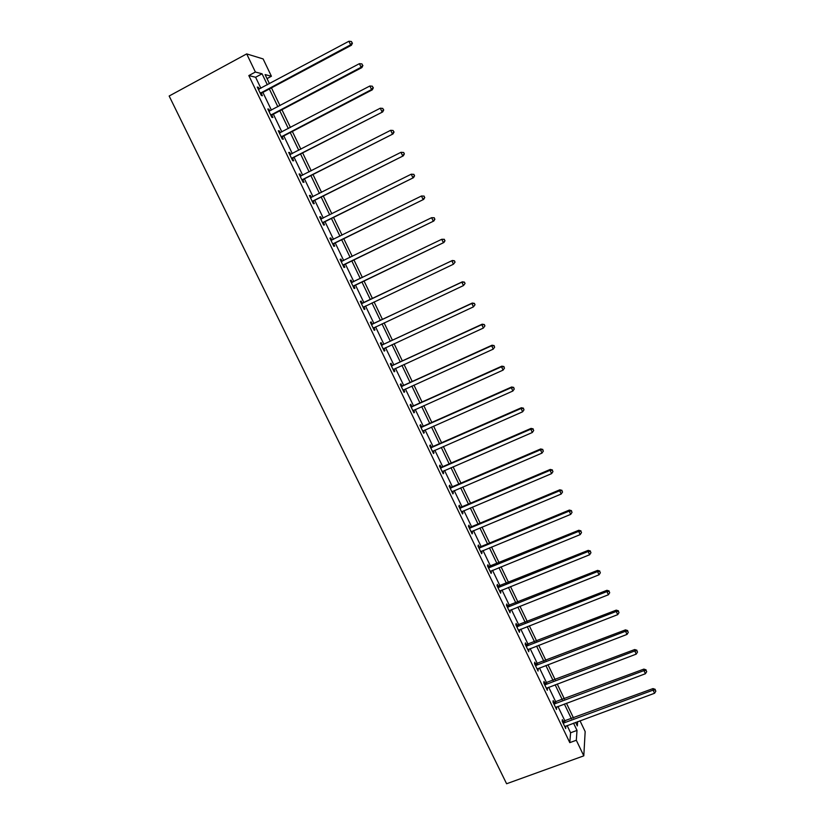 <?xml version="1.0" encoding="UTF-8"?>
<svg xmlns="http://www.w3.org/2000/svg" width="825" height="825" viewBox="0 0 825 825"><rect width="100%" height="100%" fill="white"/><g stroke="black" fill="none" stroke-linecap="round" stroke-linejoin="round"><path stroke-width="1.24" d="M579.996 720.772L585.162 731.569L583.801 755.844L506.602 783.75L169.156 96.02L246.685 53.903L255.389 72.033L248.83 75.57L569.786 742.634L570.591 732.765L567.115 725.526M246.685 53.903L263.123 58.936L271.415 76.251L265.093 74.59L269.455 83.686M267.022 78.612L271.415 76.251M565.012 721.153L557.927 706.417M555.854 702.096L548.708 687.225M546.655 682.945L539.447 667.951M537.405 663.712L530.145 648.594M528.124 644.397L520.802 629.155M518.812 624.999L511.418 609.623M509.448 605.509L501.992 590.009M500.043 585.936L492.525 570.302M490.597 566.28L483.017 550.512M481.109 546.542L473.468 530.63M471.58 526.701L463.867 510.665M462 506.787L454.235 490.607M452.389 486.771L444.551 470.467M442.736 466.672L434.827 450.223M433.032 446.49L425.061 429.897M423.287 426.205L415.253 409.478M413.5 405.838L405.395 388.967M403.662 385.378L395.495 368.363M393.793 364.825L385.543 347.665M383.873 344.169L375.561 326.875M373.9 323.431L365.516 305.993M363.887 302.6L355.451 285.027M353.822 281.634L345.355 264.021M343.685 260.545L335.208 242.911M333.496 239.353L325.019 221.708M323.276 218.068L314.789 200.403M312.995 196.68L304.507 179.004M302.672 175.199L294.174 157.513M292.298 153.605L283.8 135.908M281.882 131.928L273.374 114.211M271.415 110.138L262.897 92.421M260.896 88.254L255.606 77.251L248.83 75.57M259.256 89.131L258.39 87.337L257.287 87.089L261.339 95.514L262.433 95.741L261.339 93.472M269.775 111.004L268.878 109.158L267.805 108.972L271.838 117.367L272.9 117.521L271.817 115.263M280.242 132.784L279.314 130.866L278.283 130.752L282.294 139.105L283.326 139.198L282.243 136.95M290.658 154.461L289.709 152.481L288.698 152.439L292.7 160.751L293.69 160.772L292.617 158.534M301.032 176.034L300.052 174.003L299.083 174.023L303.064 182.294L304.023 182.243L302.95 180.025M311.355 197.505L310.344 195.412L309.406 195.504L313.366 203.734L314.294 203.631L313.232 201.413M321.626 218.883L320.595 216.738L319.688 216.882L323.637 225.081L324.524 224.905L323.462 222.698M331.856 240.147L330.794 237.951L329.928 238.167L333.847 246.324L334.713 246.087L333.651 243.891M342.004 261.267L340.952 259.081L340.117 259.359L344.015 267.475L344.85 267.176L343.798 264.99M352.11 282.284L351.058 280.108L350.254 280.448L354.142 288.533L354.936 288.162L353.894 285.997M362.165 303.198L361.123 301.032L360.35 301.445L364.217 309.488L364.98 309.066L363.938 306.9M372.178 324.029L371.137 321.874L370.394 322.338L374.251 330.351L374.983 329.866L373.942 327.711M382.14 344.767L381.109 342.612L380.397 343.148L384.233 351.12L384.935 350.573L383.903 348.428M392.071 365.403L391.04 363.268L390.359 363.856L394.175 371.797L394.845 371.178L393.855 369.115M401.94 385.945L400.919 383.821L400.269 384.471L404.075 392.37L404.714 391.7L403.755 389.709M411.778 406.405L410.757 404.281L410.138 404.993L413.923 412.861L414.532 412.129L413.614 410.221M421.565 426.762L420.554 424.658L419.966 425.422L423.73 433.259L424.308 432.465L423.421 430.629M431.31 447.037L430.299 444.933L429.743 445.768L433.496 453.564L434.043 452.708L433.187 450.945M441.014 467.218L440.003 465.125L439.478 466.012L443.211 473.777L443.726 472.869L442.912 471.168M450.667 487.307L449.666 485.224L449.171 486.173L452.894 493.897L453.379 492.938L452.595 491.308M460.288 507.313L459.288 505.24L458.824 506.241L462.526 513.934L462.98 512.913L462.227 511.356M469.858 527.227L468.868 525.164L468.435 526.216L472.117 533.878L472.539 532.795L471.828 531.321M479.387 547.047L478.397 544.995L477.995 546.109L481.666 553.73L482.058 552.595L481.377 551.183M488.874 566.785L487.895 564.743L487.513 565.909L491.164 573.499L490.885 570.972M498.321 586.431L497.341 584.399L496.99 585.626L500.631 593.185L500.352 590.659M507.726 606.004L506.756 603.972L506.437 605.251L510.056 612.779L509.778 610.273M517.089 625.474L516.12 623.463L515.831 624.793L519.43 632.29L519.173 629.795M526.412 644.872L525.453 642.861L525.185 644.253L528.773 651.709L528.516 649.234M535.693 664.177L534.734 662.176L534.497 663.62L538.065 671.045L537.817 668.58M544.943 683.399L543.984 681.409L543.768 682.904L547.326 690.298L547.078 687.844M554.142 702.539L553.183 700.559L553.008 702.106L556.545 709.469L556.298 707.025M563.3 721.597L562.351 719.627L562.196 721.225L565.723 728.558L565.476 726.124M583.801 755.844L576.314 740.252L577.015 730.414L573.53 723.154M569.786 742.634L576.314 740.252M575.623 722.38L577.325 725.938L577.634 721.648M271.456 87.852L279.974 105.621M281.923 109.704L290.441 127.462M292.349 131.453L300.857 149.191M302.734 153.099L311.231 170.827M313.057 174.653L321.554 192.359M323.338 196.102L331.825 213.799M333.578 217.449L342.055 235.135M343.767 238.703L352.234 256.379M353.904 259.854L362.371 277.52M364 280.912L372.446 298.526M374.076 301.929L382.449 319.409M384.11 322.864L392.422 340.199M394.092 343.695L402.342 360.896M404.044 364.444L412.211 381.49M413.944 385.1L422.039 402.002M423.792 405.653L431.826 422.421M433.599 426.113L441.571 442.736M443.365 446.49L451.275 462.969M453.09 466.775L460.927 483.12M462.773 486.956L470.539 503.168M472.405 507.066L480.109 523.132M481.996 527.072L489.637 543.015M491.545 546.996L499.125 562.794M501.053 566.827L508.571 582.502M510.52 586.575L517.976 602.116M519.946 606.231L527.33 621.637M529.33 625.804L536.652 641.087M538.673 645.284L545.933 660.443M547.965 664.692L555.173 679.707M557.226 684.007L564.372 698.899M566.445 703.24L573.53 718.008M267.352 84.81L262.061 73.786L255.389 72.033M571.436 718.781L564.352 704.024M562.268 699.683L555.132 684.802M553.07 680.512L545.872 665.497M543.84 661.248L536.57 646.099M534.559 641.902L527.227 626.629M525.236 622.462L517.853 607.066M515.873 602.951L508.427 587.421M506.468 583.347L498.96 567.683M497.021 563.661L489.452 547.862M487.544 543.881L479.903 527.948M478.015 524.009L470.302 507.952M468.445 504.065L460.67 487.864M458.824 484.017L450.986 467.682M449.171 463.887L441.272 447.408M439.467 443.664L431.506 427.051M429.732 423.349L421.688 406.591M419.946 402.94L411.84 386.048M410.108 382.449L401.94 365.413M400.238 361.855L391.988 344.675M390.318 341.179L382.006 323.854M380.346 320.399L371.972 302.93M370.343 299.527L361.897 281.923M360.267 278.53L351.801 260.886M350.13 257.4L341.663 239.735M339.952 236.177L331.475 218.501M329.722 214.851L321.234 197.154M319.45 193.421L310.953 175.725M309.127 171.899L300.63 154.182M298.753 150.284L290.245 132.547M288.327 128.556L279.819 110.818M277.86 106.734L269.352 88.976M255.606 77.251L262.061 73.786M570.591 732.765L577.015 730.414M257.606 87.759L258.39 87.337M268.094 109.57L268.878 109.158M278.53 131.278L279.314 130.866M288.925 152.893L289.709 152.481M299.269 174.405L300.052 174.003M309.561 195.814L310.344 195.412M319.811 217.13L320.595 216.738M330.01 238.343L330.794 237.951M340.168 259.462L340.952 259.081M350.274 280.49L351.058 280.108M364.196 309.437L364.98 309.066M374.189 330.227L374.983 329.866M384.151 350.934L384.935 350.573M394.061 371.539L394.845 371.178M403.92 392.061L404.714 391.7M413.738 412.479L414.532 412.129M423.524 432.816L424.308 432.465M433.249 453.059L434.043 452.708M442.942 473.21L443.726 472.869M452.585 493.267L453.379 492.938M462.196 513.243L462.98 512.913M471.756 533.125L472.539 532.795M481.274 552.925L482.058 552.595M490.751 572.632L491.535 572.313M500.187 592.257L500.971 591.938M509.582 611.789L510.366 611.48M518.925 631.238L519.719 630.929M528.237 650.605L529.031 650.306M537.508 669.89L538.302 669.591M546.738 689.081L547.532 688.782M555.937 708.201L556.72 707.902M565.084 727.227L565.868 726.938M260.834 92.699L261.927 92.936L351.44 45.231L350.604 44.849L260.246 93.246M352.11 42.952L351.429 41.508L352.11 42.952L350.604 44.849L348.913 41.25L258.38 89.368M261.927 92.936L260.721 94.236M351.44 45.231L352.44 43.106M351.429 41.508L348.913 41.25M271.343 114.562L272.405 114.727L361.907 67.567L361.103 67.258L270.755 115.098M362.598 65.35L361.927 63.917L362.598 65.35L361.103 67.258L359.422 63.669L268.888 111.241M272.405 114.727L271.188 116.016M361.907 67.567L362.918 65.474M361.927 63.917L359.422 63.669M281.799 136.321L282.831 136.414L372.333 89.801L371.559 89.554L281.212 136.857M373.044 87.646L372.374 86.212L373.044 87.646L371.559 89.554L369.889 85.986L279.366 133.011M282.831 136.414L281.614 137.703M372.333 89.801L373.354 87.739M372.374 86.212L369.889 85.986M292.215 157.977L382.697 111.922L291.627 158.513M383.439 109.828L382.779 108.415L383.439 109.828L381.965 111.746L380.304 108.199L289.781 154.677M293.205 158.008L291.998 159.277M382.697 111.922L383.738 109.9M382.779 108.415L380.304 108.199M302.579 179.541L393.02 133.939L301.991 180.067M393.793 131.917L393.133 130.505L393.793 131.917L392.318 133.836L390.668 130.298L300.156 176.251M303.538 179.499L302.321 180.757M393.02 133.939L394.072 131.959M393.133 130.505L390.668 130.298M312.892 201.001L403.291 155.853L312.304 201.517M404.085 153.893L402.631 155.822L400.981 152.305L403.693 152.501L404.353 153.914L403.693 152.501M310.478 197.722L400.981 152.305L403.425 152.491M313.82 200.898L312.603 202.146M310.468 197.691L311.004 197.66M403.291 155.853L404.353 153.914M323.163 222.358L413.521 177.664L322.575 222.874M414.336 175.766L412.882 177.705L411.242 174.199L413.933 174.364L414.336 175.766L413.933 174.364M320.76 219.099L411.242 174.199L413.686 174.374M324.05 222.193L322.843 223.431M320.708 218.996L321.502 218.945M413.521 177.664L414.593 175.756M333.382 243.623L423.699 199.382L332.795 244.128M424.545 197.546L423.091 199.485L421.462 195.999L424.132 196.113L424.545 197.546L424.132 196.113M330.99 240.374L421.462 195.999L423.885 196.154M334.238 243.385L333.022 244.612M330.907 240.209L331.887 240.147M423.699 199.382L424.782 197.505M343.561 264.784L433.826 220.997L342.963 265.289M434.692 219.213L433.259 221.162L431.63 217.687L434.27 217.769L434.692 219.213L434.27 217.769M341.168 261.546L431.63 217.687L434.043 217.831M344.386 264.485L343.169 265.702M341.055 261.319L342.231 261.247L341.395 261.535M433.826 220.997L434.919 219.151M353.688 285.852L443.912 242.498L353.09 286.358M444.799 240.787L443.376 242.736L441.757 239.281L444.366 239.322L444.799 240.787L444.366 239.322M351.306 282.635L441.757 239.281L444.159 239.405M354.482 285.491L353.265 286.698M351.161 282.336L352.574 282.233M443.912 242.498L445.015 240.694M455.06 262.144L454.42 260.772L455.06 262.144L453.441 264.217L363.175 307.323M454.864 262.257L453.441 264.217L451.832 260.772L452.337 260.494L362.928 303.053L361.216 303.249M361.391 303.61L451.832 260.772L454.224 260.886M364.217 306.611L363.309 307.601M454.42 260.772L452.337 260.494M465.063 283.491L464.423 282.119L465.063 283.491L463.464 285.584L373.209 328.195M464.877 283.635L463.464 285.584L461.856 282.171L462.34 281.82L372.931 323.885L371.229 324.07M371.436 324.503L461.856 282.171L464.238 282.263M374.065 327.577L373.312 328.402M464.423 282.119L462.34 281.82M475.025 304.734L474.385 303.373L475.025 304.734L473.437 306.869L383.202 348.975M474.849 304.899L473.437 306.869L471.838 303.466L472.282 303.043L382.903 344.623L381.202 344.809M381.439 345.293L471.838 303.466L474.21 303.548M383.893 348.439L383.274 349.119M474.385 303.373L472.282 303.043M484.925 325.885L484.296 324.534L484.925 325.885L483.368 328.051L393.154 369.652M484.77 326.081L483.368 328.051L481.779 324.658L482.192 324.184L392.824 365.269L391.122 365.444M391.39 366.001L481.779 324.658L484.131 324.72M393.68 369.198L393.185 369.734M484.296 324.534L482.192 324.184M401.301 386.605L491.669 345.757L493.247 349.13L403.054 390.246M401.002 385.987L402.703 385.811L492.051 345.211L491.669 345.757L494.01 345.809L494.639 347.16L494.01 345.809M494.165 345.593L492.051 345.211M493.247 349.13L494.639 347.16M411.159 407.117L501.517 366.764L503.085 370.116L412.902 410.737M410.84 406.436L412.531 406.271L501.868 366.156L501.517 366.764L503.848 366.795L504.477 368.136L503.848 366.795M503.982 366.558L501.868 366.156M503.085 370.116L504.477 368.136M420.987 427.536L511.314 387.668L512.882 391.009L422.72 431.145M420.626 426.793L422.317 426.638L511.634 386.997L511.314 387.668L513.635 387.688L514.264 389.018L513.635 387.688M513.758 387.42L511.634 386.997M512.882 391.009L514.264 389.018M430.753 447.872L521.07 408.478L522.627 411.799L432.486 451.461M430.372 447.067L432.063 446.913L521.359 407.746L521.07 408.478L523.38 408.488L523.999 409.808L523.38 408.488M523.493 408.189L521.359 407.746M522.627 411.799L523.999 409.808M440.488 468.105L530.784 429.186L532.331 432.496L442.21 471.683M440.076 467.239L441.767 467.094L531.042 428.402L530.784 429.186L533.074 429.186L533.692 430.506L533.074 429.186M533.177 428.866L531.042 428.402M532.331 432.496L533.692 430.506M450.182 488.256L540.447 449.811L541.994 453.1L451.883 491.813M449.728 487.327L451.419 487.183L540.684 448.955L540.447 449.811L542.737 449.79L543.345 451.11L542.737 449.79M542.819 449.45L540.684 448.955M541.994 453.1L543.345 451.11M459.824 508.313L550.069 470.332L551.616 473.612L461.526 511.861M459.35 507.334L461.041 507.189L550.275 469.425L550.069 470.332L552.348 470.302L552.956 471.611L552.348 470.302M552.42 469.941L550.275 469.425M551.616 473.612L552.956 471.611M469.425 528.289L559.649 490.772L561.186 494.031L471.116 531.816M468.92 527.237L470.611 527.113L559.824 489.802L559.649 490.772L561.908 490.72L562.526 492.03L561.908 490.72M561.98 490.339L559.824 489.802M561.186 494.031L562.526 492.03M478.985 548.161L569.188 511.108L570.714 514.357L480.676 551.678M478.448 547.058L480.14 546.934L569.333 510.077L569.188 511.108L571.436 511.057L572.045 512.356L571.436 511.057M571.488 510.644L569.333 510.077M570.714 514.357L572.045 512.356M488.503 567.961L578.686 531.362L580.202 534.6L490.184 571.457M487.946 566.796L578.799 530.269L578.686 531.362L580.924 531.29L581.522 532.579L580.924 531.29M580.965 530.857L578.799 530.269M580.202 534.6L581.522 532.579M497.98 587.668L588.132 551.512L589.638 554.74L499.651 591.143M497.392 586.441L588.215 550.368L588.132 551.512L590.36 551.43L590.958 552.719L590.36 551.43M590.391 550.976L588.215 550.368M589.638 554.74L590.958 552.719M507.406 607.283L597.537 571.581L599.043 574.788L509.077 610.748M506.798 606.004L597.599 570.384L597.537 571.581L599.754 571.488L600.352 572.777L599.754 571.488M599.775 571.013L597.599 570.384M599.043 574.788L600.352 572.777M516.801 626.814L606.901 591.566L608.407 594.753L518.461 630.269M516.161 625.484L606.932 590.308L606.901 591.566L609.108 591.453L609.706 592.732L609.108 591.453M609.118 590.947L606.932 590.308M608.407 594.753L609.706 592.732M526.154 646.264L616.234 611.449L617.719 614.635L527.804 649.698M525.484 644.872L616.234 610.139L616.234 611.449L618.42 611.335L619.018 612.604L618.42 611.335M618.42 610.809L616.234 610.139M617.719 614.635L619.018 612.604M535.466 665.62L625.515 631.249L627 634.415L537.106 669.044M534.765 664.177L625.484 629.877L625.515 631.249L627.691 631.115L628.289 632.383L627.691 631.115M627.681 630.568L625.484 629.877M627 634.415L628.289 632.383M544.727 684.905L634.755 650.966L636.23 654.112L546.367 688.308M544.005 683.399L634.703 649.543L634.755 650.966L636.921 650.822L637.519 652.08L636.921 650.822M636.9 650.244L634.703 649.543M636.23 654.112L637.519 652.08M553.957 704.096L643.954 670.591L645.418 673.726L555.586 707.479M553.214 702.539L643.871 669.106L643.954 670.591L646.109 670.426L646.697 671.684L646.109 670.426M646.078 669.838L643.871 669.106M645.418 673.726L646.697 671.684M563.145 723.205L653.111 690.123L654.576 693.248L564.774 726.577M562.372 721.597L653.008 688.586L653.111 690.123L655.267 689.958L655.844 691.206L655.267 689.958M655.215 689.339L653.008 688.586M654.576 693.248L655.844 691.206M260.391 93.06L261.494 93.287M270.899 114.922L271.972 115.077M281.366 136.672L282.397 136.764M291.772 158.328L292.772 158.359M302.136 179.881L303.105 179.85M312.458 201.341L313.387 201.238M322.719 222.698L323.617 222.523M332.939 243.953L333.805 243.726M343.118 265.114L343.953 264.825M351.532 282.614L352.337 282.263M353.244 286.182L354.049 285.821M361.618 303.6L362.392 303.188M362.154 303.466L362.928 303.053M363.33 307.147L364.093 306.725M371.662 324.493L372.405 324.019M372.199 324.359L372.931 323.885M373.364 328.02L373.983 327.618M381.666 345.283L382.377 344.757M382.202 345.159L382.903 344.623M391.617 365.991L392.298 365.392M392.153 365.857L392.824 365.269M401.528 386.595L402.167 385.935M402.053 386.471L402.703 385.811M411.386 407.107L412.005 406.395M411.923 406.983L412.531 406.271M421.214 427.536L421.792 426.762M421.74 427.412L422.317 426.638M430.98 447.862L431.537 447.026M431.516 447.748L432.063 446.913M440.715 468.105L441.241 467.208M441.241 467.981L441.767 467.094M450.409 488.256L450.893 487.307M450.935 488.142L451.419 487.183M460.051 508.313L460.515 507.303M460.577 508.2L461.041 507.189M469.652 528.278L470.085 527.216M470.178 528.175L470.611 527.113M479.212 548.161L479.614 547.047M479.738 548.058L480.14 546.934M488.73 567.961L489.101 566.785M489.256 567.847L489.627 566.672M498.197 587.658L498.548 586.431M498.733 587.555L499.073 586.327M507.633 607.283L507.952 605.993M508.159 607.179L508.478 605.89M517.028 626.814L517.316 625.474M517.553 626.711L517.842 625.381M526.381 646.264L526.639 644.872M526.907 646.161L527.165 644.768M535.683 665.62L535.92 664.177M536.209 665.528L536.446 664.084M544.954 684.905L545.16 683.399M545.48 684.812L545.686 683.306M554.183 704.096L554.369 702.549M554.709 704.003L554.885 702.457M563.372 723.205L563.527 721.607M563.898 723.113L564.053 721.514"/></g></svg>
